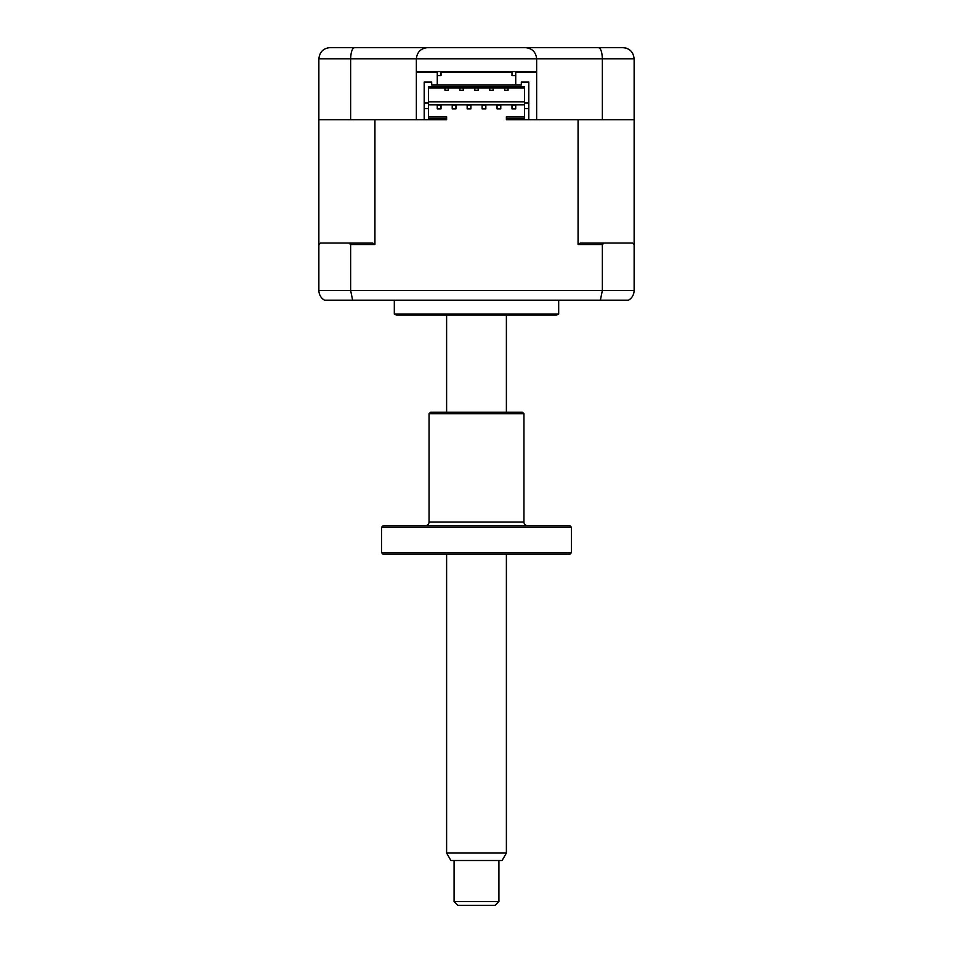 <?xml version="1.0" encoding="UTF-8"?>
<svg xmlns="http://www.w3.org/2000/svg" width="953" height="953" viewBox="0 0 953 953"><rect width="100%" height="100%" fill="white"/><g stroke="black" fill="none" stroke-linecap="round" stroke-linejoin="round"><path stroke-width="1.43" d="M634.138 58.86L634.138 119.744L602.356 119.744L602.356 58.86L416.354 58.86C417.069 52.093 420.809 48.365 427.563 47.65L622.94 47.65C629.599 48.174 633.34 51.903 634.138 58.86L602.356 58.86C602.093 51.903 600.759 48.174 598.377 47.65M412.994 47.65L614.721 47.65M602.356 119.744L536.646 119.744L536.646 71.558L416.354 71.558L416.354 119.744L318.862 119.744L318.862 58.86C319.672 51.903 323.401 48.174 330.06 47.65L397.675 47.65M330.06 47.65L427.563 47.65C420.809 48.365 417.069 52.093 416.354 58.86L350.644 58.86C350.907 51.903 352.241 48.174 354.623 47.65M525.437 47.65C532.191 48.365 535.931 52.093 536.646 58.86C535.931 52.093 532.191 48.365 525.437 47.65M622.94 47.65L626.312 48.174M416.354 71.558L416.354 58.86M350.644 119.744L350.644 58.86L318.862 58.86M534.728 119.744L506.388 119.744L506.388 118.255L524.507 118.255L524.507 108.535L528.796 108.535L528.796 119.744L578.066 119.744L578.066 244.516L580.353 243.027L632.649 243.027L634.138 244.516L634.138 290.462C633.959 294.787 632.089 298.015 628.527 300.183L352.622 300.183L350.644 290.462L602.356 290.462L600.378 300.183M528.796 108.535L528.796 102.936L524.507 102.936L524.507 86.497L428.493 86.497L428.493 118.255L446.612 118.255L446.612 119.744L418.272 119.744M536.646 71.558L536.646 58.86M442.8 71.558A3.741 3.741 0 0 1 442.883 72.309L510.117 72.309A3.741 3.741 0 0 1 510.2 71.558M431.673 72.309L437.272 72.309L431.673 72.309M441.013 72.309L511.987 72.309L441.013 72.309M515.728 72.309L536.646 72.309L515.728 72.309M416.354 72.309L437.272 72.309L416.354 72.309M558.684 300.183L558.684 314.121L394.316 314.121L394.316 300.183M558.684 314.121A7.469 7.469 0 0 1 554.944 315.121L398.056 315.121A7.469 7.469 0 0 1 394.316 314.121M549.19 315.121L403.81 315.121M444.932 87.998L444.932 90.237L448.291 90.237L448.291 87.998M459.882 87.998L459.882 90.237L463.241 90.237L463.241 87.998M474.82 87.998L474.82 90.237L478.18 90.237L478.18 87.998M489.759 87.998L489.759 90.237L493.118 90.237L493.118 87.998M504.709 87.998L504.709 90.237L508.068 90.237L508.068 87.998M428.493 101.816L524.507 101.816M428.493 87.998L524.507 87.998M500.778 108.916L500.778 105.175L497.049 105.175L497.049 108.916L500.778 108.916M485.839 108.916L485.839 105.175L482.099 105.175L482.099 108.916L485.839 108.916M470.901 108.916L470.901 105.175L467.161 105.175L467.161 108.916L470.901 108.916M455.951 108.916L455.951 105.175L452.222 105.175L452.222 108.916L455.951 108.916M515.728 105.175L511.987 105.175L511.987 108.916L515.728 108.916L515.728 105.175M441.013 105.175L437.272 105.175L437.272 108.916L441.013 108.916L441.013 105.175M521.327 85.008L521.327 82.018L521.327 85.008L431.673 85.008L431.673 82.018L424.204 82.018L424.204 119.744L374.934 119.744L374.934 244.516L350.644 244.516L348.786 243.027L372.647 243.027L374.934 244.516M446.612 118.255L446.612 116.754L428.493 116.754M524.507 102.936L524.507 108.535M521.327 82.018L528.796 82.018L528.796 102.936M318.862 119.744L318.862 244.516L320.351 243.027L348.786 243.027M318.862 244.516L318.862 290.462L350.644 290.462L350.644 244.516M324.473 300.183C320.911 298.015 319.041 294.787 318.862 290.462C319.041 294.787 320.911 298.015 324.473 300.183L352.622 300.183M604.214 243.027L602.356 244.516L602.356 290.462L634.138 290.462C633.959 294.787 632.089 298.015 628.527 300.183M602.356 244.516L578.066 244.516M634.138 119.744L634.138 244.516M524.507 104.806L428.493 104.806M524.507 116.754L506.388 116.754L506.388 118.255M428.493 108.535L424.204 108.535M428.493 102.936L424.204 102.936M431.673 82.018L431.673 85.008M515.728 71.558L515.728 85.008L515.728 75.597L511.987 75.597L511.987 71.558M441.013 71.558L441.013 75.597L437.272 75.597L437.272 85.008L437.272 71.558M498.919 901.609L495.179 905.35L457.821 905.35L454.081 901.609L498.919 901.609L498.919 860.523M506.388 853.054L502.076 860.523L450.924 860.523L446.612 853.054L506.388 853.054L506.388 554.205M383.106 554.205L381.617 552.704L571.383 552.704L569.894 554.205L383.106 554.205M571.383 527.235L381.617 527.235L383.106 525.734L569.894 525.734L571.383 527.235L571.383 552.704M381.617 527.235L381.617 552.704M425.324 525.734A3.741 3.741 0 0 0 429.053 522.006L523.947 522.006A3.741 3.741 0 0 0 527.676 525.734M523.947 413.745L429.053 413.745L430.553 412.244L522.447 412.244L523.947 413.745L523.947 522.006M429.053 413.745L429.053 522.006M454.081 901.609L454.081 860.523M446.612 853.054L446.612 554.205M446.612 412.244L446.612 315.121M506.388 412.244L506.388 315.121"/></g></svg>

